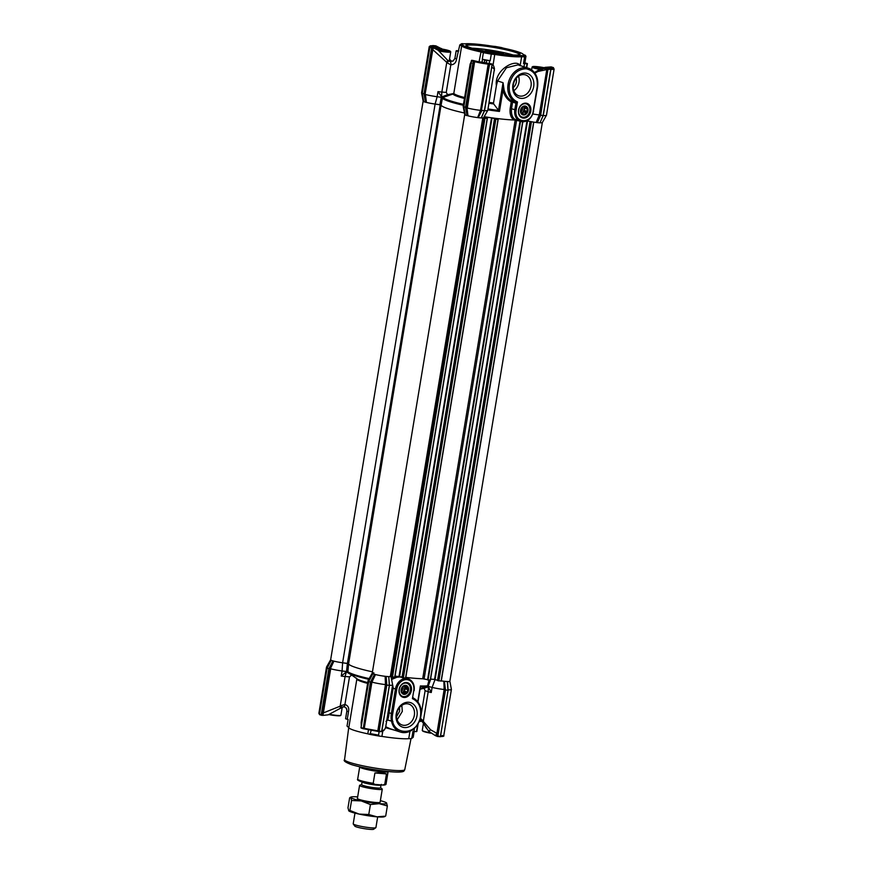 <?xml version="1.0" encoding="UTF-8"?>
<svg xmlns="http://www.w3.org/2000/svg" width="873" height="873" viewBox="0 0 873 873"><rect width="100%" height="100%" fill="white"/><g stroke="black" fill="none" stroke-linecap="round" stroke-linejoin="round"><path stroke-width="1.31" d="M509.396 84.561C508.468 93.138 511.163 98.944 517.471 101.977L515.91 103.178A0.96 0.764 107.9 0 0 515.517 102.228L517.471 101.977L516.161 109.922C513.477 123.224 531.406 124.73 533.152 111.351L537.201 86.896C538.008 76.606 534.309 70.571 526.092 68.792C517.536 69.163 511.96 74.423 509.396 84.561M520.166 65.573L521.639 56.712L520.919 55.588A30.697 3.361 -170.6 0 1 510.53 55.348A30.697 3.361 -170.6 0 1 494.904 53.417L493.049 65.104M520.919 55.588A5.751 0.633 -170.6 0 1 523.986 55.752L524.608 56.898L523.516 63.478A33.567 3.678 9.4 0 0 524.869 62.812L525.961 56.232A33.567 3.678 -170.6 0 1 524.608 56.898L521.639 56.712A31.657 3.47 -170.6 0 1 510.923 56.461A31.657 3.47 -170.6 0 1 494.805 54.464L491.292 54.104L491.019 52.991A5.751 0.633 -170.6 0 1 494.904 53.417M462.799 44.97L461.697 45.756A31.657 3.47 9.4 0 0 480.707 51.889L483.38 52.664L482.289 59.244A33.567 3.678 9.4 0 0 490.2 60.695L491.292 54.104A33.567 3.678 -170.6 0 1 483.38 52.664L484.264 51.758A5.751 0.633 9.4 0 0 483.642 51.529A5.751 0.633 9.4 0 0 481.23 50.907A30.697 3.361 -170.6 0 1 462.799 44.97A5.751 0.633 9.4 0 0 461.762 44.468A5.751 0.633 9.4 0 0 460.911 44.217A32.617 3.579 -170.6 0 1 461.108 44.021A32.617 3.579 -170.6 0 1 462.057 43.65A5.751 0.633 9.4 0 0 465.134 43.814A30.697 3.361 -170.6 0 1 491.15 45.985A5.751 0.633 9.4 0 0 495.035 46.411A32.617 3.579 -170.6 0 1 501.789 47.644A5.751 0.633 9.4 0 0 504.823 48.484A30.697 3.361 -170.6 0 1 523.178 54.312A30.697 3.361 -170.6 0 1 523.254 54.432A5.751 0.633 9.4 0 0 523.265 54.453A5.751 0.633 9.4 0 0 525.142 55.174A32.617 3.579 -170.6 0 1 523.986 55.752M470.94 47.851A27.434 3.012 9.4 0 0 499.563 53.722A27.434 3.012 9.4 0 0 519.871 54.475A27.434 3.012 9.4 0 0 515.114 51.551A27.434 3.012 9.4 0 0 483.631 45.309A27.434 3.012 9.4 0 0 466.073 45.571A27.434 3.012 9.4 0 0 470.94 47.851M519.424 54.693A26.856 2.946 9.4 0 0 519.424 54.65A26.856 2.946 9.4 0 0 514.557 52.074A26.856 2.946 9.4 0 0 485.126 46.138A26.856 2.946 9.4 0 0 466.433 45.876A26.856 2.946 9.4 0 0 466.433 45.92M464.458 98.474A32.181 3.525 -170.6 0 1 458.936 96.903A32.181 3.525 -170.6 0 1 453.098 93.968L453.818 93.356L461.697 45.756L459.776 45.047L460.911 44.217M544.959 67.865L551.212 68.018A10.072 1.102 -170.6 0 1 551.747 68.378M456.164 50.907L454.898 58.393L456.579 58.96C456.012 62.747 454.102 64.7 450.817 64.798A2.881 1.713 -79.4 0 0 449.944 61.514L447.893 60.597A2.881 1.582 136.1 0 1 447.347 62.987L450.817 64.798L446.245 92.418L447.598 94.666L453.72 93.531M456.579 58.96L459.776 45.047A33.567 3.678 9.4 0 1 460.016 44.785L461.108 44.021M449.333 60.346L449.671 61.23M489.229 63.489L489.698 60.706L486.698 60.401A36.448 3.994 9.4 0 1 484.755 60.051L482.485 59.386L482.016 62.19M517.973 64.864L506.438 67.767L497.577 80.938L496.399 85.63C493.965 69.622 516.718 57.858 520.133 65.759M518.518 110.118A7.628 6.1 -72.1 0 1 525.884 103.156A7.628 6.1 -72.1 0 1 530.795 111.155A7.628 6.1 -72.1 0 1 523.418 118.117A7.628 6.1 -72.1 0 1 518.518 110.118M529.791 110.969A6.897 5.522 107.9 0 0 526.354 103.942A6.897 5.522 107.9 0 0 518.682 110.042A6.897 5.522 107.9 0 0 522.119 117.069A6.897 5.522 107.9 0 0 529.791 110.969M512.909 84.856A12.899 10.323 -72.1 0 1 525.382 73.081A12.899 10.323 -72.1 0 1 533.676 86.602A12.899 10.323 -72.1 0 1 521.203 98.376A12.899 10.323 -72.1 0 1 512.909 84.856M513.357 84.637A10.978 8.785 -72.1 0 1 525.568 74.925A10.978 8.785 -72.1 0 1 531.035 86.111A10.978 8.785 -72.1 0 1 518.835 95.823A10.978 8.785 -72.1 0 1 513.357 84.637M523.702 106.593A4.987 3.994 -72.1 0 1 523.964 109.452A4.987 3.994 -72.1 0 1 521.454 113.414M518.518 76.18A10.978 8.785 -72.1 0 1 518.999 82.237A10.978 8.785 -72.1 0 1 513.837 90.694M516.183 78.341A7.671 6.144 -72.1 0 1 516.347 82.007A7.671 6.144 -72.1 0 1 513.204 87.573M541.184 120.158L543.104 115.542L540.114 115.16L538.106 119.645L537.473 119.317L539.285 114.92L539.972 115.16L537.342 122.678L539.951 122.853L543.148 115.542M532.836 113.981A12.473 1.364 -170.6 0 0 539.285 114.92L546.793 69.589L547.524 69.556L539.972 115.16M537.812 70.538L534.451 72.568L543.53 68.661L537.768 70.549L537.997 71.444L534.876 73.146M537.997 71.444L546.793 69.589L546.422 68.465L543.541 68.661L550.034 68.443A10.552 1.157 -170.6 0 0 552.238 68.225A10.552 1.157 -170.6 0 0 551.736 67.603L545.145 67.341L551.147 66.915L551.954 67.156L551.212 68.018M499.454 111.438L502.979 90.148L504.103 90.006C505.674 95.473 508.37 99.195 512.211 101.17L511.251 101.868C507.148 99.609 504.387 95.703 502.979 90.148L503.055 82.706L498.483 110.282L499.454 111.438A42.21 4.627 -170.6 0 1 487.854 109.856M540.114 115.16L547.524 69.556M526.419 67.592L527.052 63.784L524.509 63.62L523.986 66.806M547.709 69.305L548.462 68.683L546.422 68.465M548.462 68.683L550.034 68.443M550.907 69.371A12.473 1.364 -170.6 0 0 554.126 68.989L546.476 115.225A12.473 1.364 -170.6 0 1 546.454 115.28A12.473 1.364 -170.6 0 1 543.224 115.607M494.347 70.648L494.369 69.24L491.63 66.839M494.369 69.24L487.778 110.314A12.473 1.364 -170.6 0 1 487.756 110.369A12.473 1.364 -170.6 0 1 484.526 110.696M480.095 111.428L477.64 117.582A9.592 1.048 -170.6 0 1 468.004 115.825A9.592 1.048 9.4 0 0 477.64 117.582L481.219 110.598L480.532 110.369L488.193 64.122L489.109 63.773L481.416 110.249L480.75 111.744L480.095 111.428L480.532 110.369A12.473 1.364 -170.6 0 1 466.979 107.892L466.237 107.859L466.411 109.125L467.142 109.06L468.004 115.825L466.117 107.444L473.81 60.979L474.628 61.645L467.142 109.06M463.759 106.779A12.473 1.364 -170.6 0 1 463.17 106.299A12.473 1.364 -170.6 0 1 463.17 106.233L470.154 64.067L471.202 61.808M471.518 63.172L470.121 64.809M453.098 93.968L442.556 97.612L441.105 105L435.114 104.051A9.592 1.048 -170.6 0 1 426.428 102.414L424.835 95.724L425.555 95.648L426.428 102.414A9.592 1.048 9.4 0 0 435.114 104.051L437.144 96.728L441.323 97.285M463.487 104.356A41.675 4.572 -170.6 0 1 450.533 100.897A41.675 4.572 -170.6 0 1 443.004 97.209L442.502 96.663L441.76 97.263L442.513 97.82M442.556 97.612L441.574 96.652L441.847 92.058L446.769 62.376L432.812 49.663L424.835 95.724L424.529 94.033L432.222 47.589L432.822 47.633L432.091 49.543L432.812 49.663L433.477 47.808L438.17 50.252L447.904 60.543L450.031 61.132L449.519 59.211M425.555 95.648L425.402 94.48A12.473 1.364 -170.6 0 0 437.144 96.728L437.984 91.621L441.574 96.652M437.984 91.621A12.473 1.364 9.4 0 0 441.847 92.058L446.245 92.418M422.183 93.378A12.473 1.364 -170.6 0 1 421.594 92.887A12.473 1.364 -170.6 0 1 421.594 92.833L429.243 46.585L433.03 45.734M537.342 122.678L540.627 115.334L548.037 68.978M491.019 52.991A32.617 3.579 -170.6 0 1 484.264 51.758M527.052 63.784A36.448 3.994 9.4 0 0 527.39 63.62L524.869 62.812M523.516 63.478L524.509 63.62M525.961 56.232L525.142 55.174M548.244 69.327L550.557 68.694C553.722 68.781 554.442 68.432 552.707 67.625L553.231 68.17M544.228 67.712L545.145 67.341M553.035 68.214L552.707 67.625M494.456 68.541C493.758 65.857 493.027 64.493 492.252 64.427L492.219 64.395M474.137 60.968L475.283 61.143L474.628 61.645A12.473 1.364 -170.6 0 0 488.193 64.122L487.843 63.445L488.891 63.674M441.803 97.394L442.404 98.082A42.21 4.627 -170.6 0 0 463.334 105.262M447.347 62.987L446.769 62.376A2.881 1.582 -43.6 0 0 447.303 59.986L446.332 58.938M430.334 47.36L430.858 46.815L432.408 47.568M430.367 46.858L430.858 46.815C429.123 46.018 429.843 45.669 432.997 45.756L432.626 45.734M449.562 58.971A2.881 1.735 -28.6 0 1 449.901 59.353A2.881 1.735 -28.6 0 1 450.021 59.735M438.17 50.252L431.84 46.815A10.432 1.146 -170.6 0 1 431.382 46.498A10.432 1.146 -170.6 0 1 433.455 46.018L435.867 45.854L442.109 49.052M550.819 69.393L543.104 115.542L550.798 68.88M549.041 69.382L550.896 68.945M552.107 67.199L553.362 67.603M489.011 63.707L492.197 64.056L484.406 110.62L492.132 64.493M481.416 110.249L489.557 64.406L491.237 64.547L490.997 63.871L486.872 63.172L489.589 63.543M486.872 63.172A10.629 1.168 -170.6 0 1 476.516 61.285L473.963 60.957M474.345 60.761L472.719 60.433M473.723 60.674L476.516 61.285M473.068 60.51L471.791 60.281L473.068 60.51M442.502 96.663L447.598 94.666L448.013 95.255M432.822 47.633L433.477 47.808M447.904 60.543A42.755 4.692 9.4 0 0 447.893 60.597L447.303 59.986M430.04 46.858L429.865 47.437L430.193 46.847M450.904 61.034L452.967 61.066L451.385 61.186L450.282 60.051A2.881 1.735 151.2 0 0 449.857 59.615L450.904 61.034A2.881 2.27 -64.6 0 1 451.385 61.186A2.881 2.27 -64.6 0 1 451.537 61.274M449.464 58.906L449.857 59.615A42.755 4.692 9.4 0 0 449.704 59.648L449.431 59.735M431.666 46.716A10.072 1.102 -170.6 0 1 433.674 46.455L441.454 48.943M441.629 48.593L433.674 46.455M513.269 55.032A26.856 2.946 9.4 0 0 472.14 48.222M492.197 64.056L491.237 64.547M489.557 64.406L489.109 63.773M471.998 61.034L473.81 60.979M463.923 106.746L466.117 107.444M473.188 61.416L465.571 107.423L467.033 115.64L465.287 115.072L463.825 106.866L471.616 60.292M457.823 51.442L456.175 50.83A36.448 3.994 9.4 0 1 456.503 50.667L458.827 50.798M454.909 58.436L453.163 60.968L449.944 61.514M456.143 50.863L454.898 58.393L453.054 61.023M431.84 46.815L431.055 47.819L432.222 47.589M422.346 93.335L424.529 94.033M432.768 45.571L434.667 45.723M492.961 52.631L494.38 52.86M502.073 53.384L496.759 51.671L496.661 52.238L501.975 53.951L503.503 53.188L501.975 53.951M478.197 117.68L481.94 110.413L484.406 110.62L481.252 117.942L484.45 110.631M484.799 51.431C479.528 51.42 476.527 49.128 484.22 50.95L484.188 51.136M484.22 50.95L483.304 50.95M483.315 50.885C477.291 49.543 482.212 51.605 484.231 51.201M484.788 51.256L485.344 51.365M489.622 52.173L490.539 52.249M489.055 51.725L490.026 51.442C482.333 49.619 485.323 51.911 490.593 51.911C485.323 51.911 482.333 49.619 490.026 51.442L489.971 51.747M490.037 51.682C488.018 52.096 483.096 50.034 489.109 51.376C483.096 50.034 488.018 52.096 490.037 51.682L492.939 52.729M492.961 52.598L491.281 52.456M494.369 52.969L496.344 52.729M494.86 52.205L495.82 51.922C488.138 50.11 491.128 52.391 496.399 52.402C491.128 52.391 488.138 50.11 495.82 51.922L495.777 52.227M498.679 53.602L495.831 52.173C493.812 52.576 488.891 50.514 494.915 51.856C488.891 50.514 493.812 52.576 495.831 52.173L495.831 52.194M498.767 53.078L495.013 53.067M495.067 52.773L494.434 52.566M502.575 53.995L503.503 53.188L496.759 51.671M501.331 53.962L502.019 54.05M421.594 92.887L423.143 101.093A9.592 1.048 9.4 0 0 423.612 101.475A9.592 1.048 -170.6 0 1 423.143 101.05L330.649 659.77L326.546 667.005A12.473 1.364 9.4 0 0 326.524 667.059A12.473 1.364 9.4 0 0 327.266 667.67M431.055 47.819L429.865 47.437L422.237 93.455L423.7 101.661L425.882 102.316M441.105 105A42.21 4.627 9.4 0 0 464.447 112.999A42.21 4.627 -170.6 0 1 448.766 108.939A42.21 4.627 -170.6 0 1 441.105 105L348.611 663.709L342.609 662.782A9.592 1.048 -170.6 0 1 333.933 661.134L330.878 667.594L330.212 667.278L333.933 661.134M463.17 106.299L464.731 114.505A9.592 1.048 9.4 0 0 465.189 114.887A9.592 1.048 -170.6 0 1 464.731 114.461L372.236 673.181A9.592 1.048 -170.6 0 0 373.971 674.109A9.592 1.048 -170.6 0 0 382.581 675.953A9.592 1.048 -170.6 0 0 390.307 676.597L482.802 117.877L487.352 118.477L483.697 117.528M478.644 117.757L481.361 117.899A9.592 1.048 9.4 0 0 483.642 117.637L487.756 110.369M482.485 115.247L481.361 117.899A9.592 1.048 -170.6 0 0 482.802 117.877M542.351 122.504A9.592 1.048 -170.6 0 1 540.049 122.809A9.592 1.048 9.4 0 0 542.34 122.547L546.454 115.28M498.483 110.282L493.703 103.952A32.181 3.525 -170.6 0 1 488.935 103.287M489.087 102.392A31.657 3.47 9.4 0 0 493.518 103.003L493.703 103.952M493.518 103.003L496.399 85.63M484.166 116.698A42.21 4.627 9.4 0 0 513.771 119.983C510.781 117.56 509.581 113.697 510.181 108.372L511.251 101.868L512.604 102.108A0.96 0.764 107.9 0 0 512.211 101.17L515.517 102.228A18.224 14.59 107.9 0 1 508.075 84.321A18.224 14.59 107.9 0 1 528.34 68.203A18.224 14.59 107.9 0 1 537.419 86.776L537.201 86.896M527.772 120.365L527.608 120.932A9.396 1.026 9.4 0 0 536.186 122.46L536.83 122.58M536.186 122.46L537.473 119.317M497.577 80.938L503.055 82.706L504.103 90.006M527.608 120.932L527.008 120.79L434.558 679.423L430.564 679.096M516.969 120.048L513.771 119.983A0.96 0.709 125.5 0 1 514.917 119.328L516.969 120.048M516.521 120.048L520.57 121.412A11.513 9.21 107.9 0 0 533.37 111.242L537.593 86.874C538.63 77.501 535.542 71.28 528.34 68.203L517.907 64.842M516.161 109.922L514.841 109.682L515.91 103.178L512.604 102.108L511.534 108.623C511.087 113.894 512.222 117.473 514.917 119.328M402.027 692.747A4.027 3.23 107.9 0 0 403.097 692.267L405.836 693.14A4.027 3.23 -72.1 0 1 403.828 693.708L402.54 693.227A4.027 3.23 -72.1 0 1 401.362 691.471L401.22 689.834A4.027 3.23 -72.1 0 1 402.038 687.52L403.173 686.364A4.027 3.23 -72.1 0 1 405.181 685.807L406.469 686.287A4.027 3.23 -72.1 0 1 407.647 688.044L404.908 687.16L405.061 688.797L407.789 689.681L408.357 688.819L407.647 688.044M405.836 693.14L406.873 692.998L406.971 691.994A4.027 3.23 107.9 0 0 407.789 689.681M401.067 690.914A4.605 3.688 107.9 0 0 405.225 694.264A4.605 3.688 107.9 0 0 408.597 688.819A4.605 3.688 107.9 0 0 404.439 685.458A4.605 3.688 107.9 0 0 401.067 690.914M406.971 691.994L404.232 691.11A4.027 3.23 107.9 0 0 405.061 688.797M408.357 688.819L405.388 687.869M404.232 691.11L403.097 692.267M404.908 687.16A4.027 3.23 107.9 0 0 404.243 685.883M403.904 692.038L406.873 692.998M404.941 685.796L406.469 686.287M403.828 693.708L402.628 693.315M381.752 731.618L378.5 731.552M389.347 685.305L388.725 676.651L385.702 676.411L386.182 684.628L378.336 731.509L386.259 685.076L389.347 685.338L381.654 731.301M416.836 731.378L416.825 731.454A36.448 3.994 -170.6 0 1 416.497 731.618L417.676 724.448M346.843 711.222L345.588 718.697L346.112 718.981L347.258 719.276L348.513 711.746C349.298 707.959 348.109 705.537 344.922 704.489A2.881 1.659 89.1 0 1 343.318 706.835A2.881 1.659 89.1 0 1 343.122 706.814C345.522 706.781 346.767 708.221 346.865 711.146L348.513 711.746M371.189 730.385L369.956 734.389L367.806 733.833A31.657 3.47 -170.6 0 1 354.493 730.45A31.657 3.47 -170.6 0 1 348.796 727.7L347.039 726.052L348.131 719.472L347.258 719.276M420.71 716.078A18.224 14.59 -72.1 0 1 400.467 732.076A18.224 14.59 -72.1 0 1 391.388 713.503L389.063 712.75C388.736 717.813 387.699 720.672 385.942 721.338M385.724 726.762L390.067 728.715M399.277 689.397A6.897 5.522 107.9 0 0 402.715 696.425A6.897 5.522 107.9 0 0 403.719 696.621A6.897 5.522 107.9 0 0 410.386 690.325A6.897 5.522 107.9 0 0 406.949 683.297A6.897 5.522 107.9 0 0 405.956 683.101A6.897 5.522 107.9 0 0 399.277 689.397M404.013 697.472A7.628 6.1 -72.1 0 1 399.114 689.484A7.628 6.1 -72.1 0 1 406.491 682.522A7.628 6.1 -72.1 0 1 411.39 690.51A7.628 6.1 -72.1 0 1 404.013 697.472M412.962 697.702A0.96 0.764 -72.1 0 0 413.278 698.051L412.427 698.651C418.767 701.663 421.463 707.468 420.513 716.067C417.752 737.98 388.234 735.513 392.708 713.743L391.388 713.503L395.436 689.048A11.513 9.21 -72.1 0 1 408.237 678.867A11.513 9.21 -72.1 0 1 413.966 690.598L414.14 690.685C414.795 684.759 412.831 680.82 408.237 678.867L405.705 678.048M402.115 692.726A4.987 3.994 107.9 0 0 404.559 688.819A4.987 3.994 107.9 0 0 404.297 685.949M416.988 715.773A12.899 10.323 -72.1 0 1 404.515 727.547A12.899 10.323 -72.1 0 1 396.222 714.038A12.899 10.323 -72.1 0 1 408.695 702.263A12.899 10.323 -72.1 0 1 416.988 715.773M396.669 713.808A10.978 8.785 107.9 0 0 402.147 725.005A10.978 8.785 107.9 0 0 414.348 715.293A10.978 8.785 107.9 0 0 408.88 704.107A10.978 8.785 107.9 0 0 396.669 713.808M397.15 719.865L402.311 711.408L401.831 705.351M396.517 716.744L399.648 711.189L399.496 707.523M346.505 671.337L347.421 663.415L348.611 663.709A42.21 4.627 -170.6 0 0 356.271 667.659A42.21 4.627 -170.6 0 0 372.455 671.839A42.21 4.627 -170.6 0 1 356.271 667.659A42.21 4.627 -170.6 0 1 348.611 663.72L347.836 672.068M378.446 731.541L380.857 731.247M330.878 667.594L322.955 715.402L320.675 714.529L321.679 715.314L329.372 668.871L327.179 668.161M440.352 736.714L448.045 690.248L445.492 690.008L444.401 681.322L444.881 689.55L444.161 689.506L444.106 688.284L444.815 688.23L445.492 690.008L437.875 736.015L440.352 736.714M363.408 728.791L371.211 681.889L371.789 680.689L372.455 681.005L371.92 682.119L371.211 681.889M370.949 682.282L363.255 728.748L370.436 682.108L375.51 674.545L372.455 681.005M440.003 736.528C443.178 736.626 443.899 736.266 442.142 735.459M436.238 736.015L435.376 735.633L436.915 733.353L437.613 733.484L436.238 736.015L438.672 736.092M386.182 684.628L385.473 684.596L385.146 676.313L385.702 676.411M378.336 731.509L377.289 731.279L378.511 730.963M363.539 728.235L377.813 730.832L385.462 684.596A12.473 1.364 9.4 0 1 371.92 682.119L364.259 728.355L364.718 728.977L363.572 728.802M363.244 728.737L361.073 727.547L368.69 681.54L370.436 682.108L374.539 674.36L372.782 673.792L372.444 674.436M444.957 689.986L437.133 736.43L437.875 736.015M448.089 689.834A12.473 1.364 9.4 0 0 451.406 689.452A12.473 1.364 9.4 0 0 451.406 689.397L449.857 681.213A9.592 1.048 -170.6 0 1 447.554 681.529L447.86 686.789M386.259 685.076L386.128 683.308L385.408 683.373M322.279 715.369L330.212 667.278L329.372 668.871M322.955 715.402L328.248 714.823L343.122 706.814M340.012 708.112A2.881 1.233 -123 0 0 340.11 708.058A2.881 1.233 -123 0 0 340.186 706.181L322.192 713.394M362 728.333L361.247 728.071M368.69 681.54L372.88 673.694A9.592 1.048 -170.6 0 1 372.247 673.148A9.592 1.048 -170.6 0 1 373.917 672.876M329.35 714.332A9.592 1.048 9.4 0 0 340.055 715.489A9.592 1.048 9.4 0 0 340.841 715.314A9.592 1.048 9.4 0 0 340.917 715.205L342.281 706.966A2.881 2.084 54.9 0 0 342.347 706.944M423.263 722.888L423.045 720.88L423.481 723.335L428.73 731.29L435.376 735.633M422.99 722.68L426.69 728.628M430.902 678.67L428.152 686.353L432.102 687.411L431.262 692.518L428.119 686.374M381.752 730.603C383.934 730.417 385.233 729.271 385.637 727.176L385.626 727.22A0.96 0.666 12.8 0 1 385.604 727.285M346.701 671.61L341.234 676.073A12.473 1.364 9.4 0 0 345.097 676.499L340.186 706.181L340.95 705.679A2.881 1.233 57.2 0 1 340.874 707.567A2.881 1.233 57.2 0 1 340.776 707.61M341.234 676.073L342.074 670.966A12.473 1.364 -170.6 0 1 330.343 668.707L329.634 668.489M440.221 104.738L347.41 663.415L342.609 662.782L342.074 670.966L346.483 671.544M431.262 692.518A12.473 1.364 -170.6 0 1 428.217 691.689L423.307 721.371L430.585 729.795L436.915 733.353L444.171 689.506M422.783 722.342A2.881 1.735 -28.8 0 1 422.718 722.233A2.881 1.735 -28.8 0 1 422.925 720.662L423.045 720.88M427.497 685.992L429.003 680.089M420.142 688.742L427.039 686.538L427.29 685.84A42.21 4.627 9.4 0 1 420.371 685.938L417.752 701.728M340.95 705.679L344.922 704.489L349.495 676.859L352.081 674.698M368.843 681.082A12.473 1.364 -170.6 0 1 368.111 680.471L361.182 722.298L361.389 725.136M419.946 721.262L421.463 721.011M427.399 685.992L428.152 686.353L427.661 687.04L424.103 688.262L425.107 690.685L420.535 718.304L422.925 720.662M420.48 686.702A41.675 4.572 -170.6 0 0 427.039 686.538L427.661 687.04M444.161 689.506A12.473 1.364 -170.6 0 1 432.102 687.411L435.005 679.663L433.75 679.358M419.171 721.731L421.615 721.098A2.881 2.27 -64.6 0 1 420.535 718.304L420.426 718.25M414.468 728.311L413.944 731.454L416.497 731.618M413.944 731.454L412.962 731.312L411.87 737.903L410.55 738.711A32.617 3.579 9.4 0 0 411.892 738.263L412.984 737.489A33.567 3.678 -170.6 0 1 411.87 737.903M423.536 687.749L424.103 688.262L420.055 689.234M352.146 675.396L347.192 672.33L347.705 672.014M346.286 672.188L345.097 676.499L349.495 676.859M347.192 672.33L346.745 671.479M356.402 678.103L356.817 678.856L355.878 678.026M368.111 680.471A12.473 1.364 -170.6 0 1 368.122 680.416L372.236 673.159M428.316 687.182L428.217 691.689L425.107 690.685M414.173 731.487L413.224 737.227A33.567 3.678 -170.6 0 1 412.984 737.489M367.62 683.384A31.657 3.47 -170.6 0 1 362.524 681.922A31.657 3.47 -170.6 0 1 356.839 679.172L356.817 678.856M369.956 734.389A32.617 3.579 9.4 0 0 379.286 736.092L378.555 735.11A33.567 3.678 -170.6 0 1 370.643 733.669M378.555 735.11L379.133 731.607M382.811 730.974L381.916 736.408A31.657 3.47 -170.6 0 0 408.739 738.656L410.55 738.711M381.916 736.408L379.286 736.092M387.306 717.213L392.654 684.912A12.473 1.364 -170.6 0 1 389.423 685.283L381.774 731.53M395 730.308L385.517 727.678M396.724 676.259L397.019 677.219L391.595 679.434M391.399 678.441L393.81 677.132M394.945 676.695L396.517 676.237M405.934 678.125L406.174 677.437L407.866 678.747M392.654 684.912L393.112 688.295L396.757 689.288L392.708 713.743M391.049 676.695L393.199 687.815M401.296 676.837L397.019 677.219M413.747 690.707L412.427 698.651L413.747 690.707A10.552 8.446 107.9 0 0 406.96 679.652A10.552 8.446 107.9 0 0 396.757 689.288M347.432 671.37L346.494 671.457M333.388 661.036L331.205 660.392L330.867 661.036M331.205 660.392L327.102 668.129L319.485 714.147L320.675 714.529M331.282 660.337L331.304 660.294A9.592 1.048 -170.6 0 1 330.66 659.737M448.045 690.227L447.554 681.529L444.848 681.398M440.45 736.561L448.122 690.237L447.314 681.606L447.969 690.216M444.106 688.284L443.844 681.224L444.401 681.322M443.844 681.224A9.592 1.048 -170.6 0 1 441.301 680.875A9.592 1.048 -170.6 0 0 449.857 681.235L542.351 122.526M436.707 680.045A9.592 1.048 -170.6 0 1 435.005 679.663M522.752 121.784L430.389 680.176L422.696 678.747A42.21 4.627 -170.6 0 1 406.174 677.437L405.814 677.393A42.21 4.627 -170.6 0 0 422.696 678.747L515.19 120.027L518.966 120.9M399.823 676.63L397.761 676.346M388.78 676.619L388.823 677.306M389.271 685.305L388.78 676.586M385.146 676.313A9.592 1.048 -170.6 0 1 375.51 674.545M369.159 678.594A42.21 4.627 -170.6 0 1 355.071 674.884A42.21 4.627 -170.6 0 1 347.509 671.261L347.432 671.555M522.283 107.226A3.645 2.914 -72.1 0 1 522.447 109.223A3.645 2.914 -72.1 0 1 520.723 112.039M522.163 107.335A3.263 2.608 -72.1 0 1 522.349 109.267A3.263 2.608 -72.1 0 1 520.701 111.864M402.857 686.516A3.645 2.914 -72.1 0 1 403.042 688.579A3.645 2.914 -72.1 0 1 401.329 691.394M402.715 686.593A3.263 2.608 -72.1 0 1 401.264 691.241M522.327 114.09L523.025 114.319A4.027 3.23 -72.1 0 1 522.676 114.232A4.027 3.23 -72.1 0 1 521.334 113.272L520.701 111.886A4.027 3.23 -72.1 0 1 520.821 109.474L521.585 107.957A4.027 3.23 -72.1 0 1 523.385 106.604L524.782 106.473A4.027 3.23 -72.1 0 1 525.142 106.561A4.027 3.23 -72.1 0 1 526.474 107.521L523.745 106.637L524.378 108.023L527.106 108.907A4.027 3.23 -72.1 0 1 526.997 111.318L524.258 110.435L523.494 111.951L526.233 112.835L527.183 112.355L526.997 111.318M523.025 114.319L523.931 114.81L524.433 114.188A4.027 3.23 107.9 0 0 526.233 112.835M521.072 108.536A4.605 3.688 107.9 0 0 522.163 114.581A4.605 3.688 107.9 0 0 527.401 112.464A4.605 3.688 107.9 0 0 526.299 106.43A4.605 3.688 107.9 0 0 521.072 108.536M527.336 104.389A6.908 5.533 -72.1 0 1 528.983 113.446A6.908 5.533 -72.1 0 1 521.137 116.622M527.106 108.907L527.379 108.012L526.474 107.521M524.433 114.188L521.694 113.315A4.027 3.23 107.9 0 0 523.494 111.951M527.183 112.355L524.215 111.406M524.258 110.435A4.027 3.23 107.9 0 0 524.378 108.023M527.379 108.012L524.422 107.063M524.084 106.244L524.782 106.473M478.349 61.721A9.21 1.015 -170.6 0 1 487.811 63.293M362.12 781.913A9.592 1.048 -170.6 0 0 367.511 783.681A9.592 1.048 -170.6 0 0 377.038 785.143A9.592 1.048 -170.6 0 0 381.032 784.947L380.563 787.762A9.592 1.048 -170.6 0 1 376.569 787.959A9.592 1.048 -170.6 0 1 366.671 786.42A9.592 1.048 -170.6 0 1 361.64 784.631L362.088 781.902M380.573 787.664L382.101 788.897A11.513 1.266 -170.6 0 1 382.276 789.17A11.513 1.266 -170.6 0 1 377.485 789.399A11.513 1.266 -170.6 0 1 365.612 787.544A11.513 1.266 -170.6 0 1 359.567 785.405A11.513 1.266 -170.6 0 1 359.807 785.198L361.651 784.532M375.827 827.713L373.633 829.252A9.592 1.048 -170.6 0 1 369.716 829.35A9.592 1.048 -170.6 0 1 360.298 827.91A9.592 1.048 -170.6 0 1 354.82 826.142L353.249 823.97A11.513 1.266 9.4 0 0 359.818 826.087A11.513 1.266 9.4 0 0 371.123 827.822A11.513 1.266 9.4 0 0 375.827 827.713A11.513 1.266 9.4 0 0 375.914 827.582L377.682 816.888M388.092 771.623A14.383 1.582 -170.6 0 1 388.049 771.71A14.383 1.582 -170.6 0 1 382.112 771.918A14.383 1.582 -170.6 0 1 367.675 769.68A14.383 1.582 -170.6 0 1 359.72 767.018A14.383 1.582 -170.6 0 1 359.709 766.92M386.477 773.925L381.981 772.714L374.921 772.954L373.208 783.31L374.823 784.39L383.28 785.078C385.277 785.013 386.204 784.598 386.073 783.845A14.383 1.582 9.4 0 1 384.775 784.27L386.477 773.925L374.921 772.954M354.973 813.123L353.205 823.828A11.513 1.266 9.4 0 0 353.249 823.97M382.843 785.067L384.775 784.27M359.698 766.963L357.679 779.142C356.282 780.495 361.913 782.241 374.593 784.369L374.823 784.39M380.377 800.661A18.224 1.997 -170.6 0 1 386.477 802.854A18.224 1.997 -170.6 0 1 386.674 803.051A18.224 1.997 -170.6 0 1 379.155 803.662A18.224 1.997 -170.6 0 1 361.247 800.923A18.224 1.997 -170.6 0 1 354.089 799.079A18.224 1.997 -170.6 0 1 350.859 797.573A18.224 1.997 -170.6 0 1 351.175 797.005A18.224 1.997 -170.6 0 1 357.657 796.896M386.477 802.854L387.361 805.965L379.155 803.662L370.425 804.546L361.247 800.923L351.557 800.486L350.859 797.573L349.637 797.846L347.978 807.82L348.818 810.886A18.224 1.997 -170.6 0 0 348.873 810.93L348.818 810.886M357.439 798.271A11.611 1.277 9.4 0 0 357.363 798.566A11.611 1.277 9.4 0 0 359.414 799.526A11.611 1.277 9.4 0 0 371.527 802.014A11.611 1.277 9.4 0 0 380.126 802.331A11.611 1.277 9.4 0 0 380.148 802.025M385.091 816.441L384.175 816.779A18.224 1.997 -170.6 0 1 376.983 816.833A18.224 1.997 -170.6 0 1 359.076 814.083A18.224 1.997 -170.6 0 1 348.873 810.93M348.676 810.733L349.898 810.46L359.076 814.083L368.766 814.52L376.983 816.833L384.491 816.211M350.859 797.573L349.637 797.846M387.361 805.965L385.713 815.939M370.425 804.546L368.766 814.52M351.557 800.486L349.898 810.46M328.815 714.572A9.21 1.015 9.4 0 0 339.652 715.795A9.21 1.015 9.4 0 0 340.405 715.62L340.841 715.314M423.405 723.51L422.27 730.395A9.592 1.048 9.4 0 0 422.303 730.515A9.592 1.048 9.4 0 0 430.105 732.753M422.303 730.515L422.619 730.952A9.21 1.015 9.4 0 0 430.629 733.189M434.798 48.168A9.21 1.015 -170.6 0 1 444.335 49.466A9.21 1.015 -170.6 0 1 450.381 51.332L450.697 51.758A9.592 1.048 -170.6 0 1 450.73 51.889A9.592 1.048 -170.6 0 1 449.868 52.173A9.592 1.048 -170.6 0 1 438.933 50.972M450.381 51.332A9.21 1.015 -170.6 0 1 449.584 51.725A9.21 1.015 -170.6 0 1 438.366 50.427M437.635 49.848L438.29 49.99A5.805 0.633 9.4 0 0 439.621 50.285L444.008 50.95A5.805 0.633 9.4 0 0 445.208 51.049L447.052 50.907A5.805 0.633 9.4 0 0 446.921 50.71L444.368 49.892A5.805 0.633 9.4 0 0 443.037 49.608L438.65 48.932A5.805 0.633 9.4 0 0 437.449 48.833L435.802 48.692M438.65 48.932L437.449 48.833M440.723 49.106L440.494 50.47M444.368 49.892L443.037 49.608M446.681 50.394L446.55 51.169M540.125 69.469A9.592 1.048 -170.6 0 1 532.083 67.079A9.592 1.048 -170.6 0 1 532.159 66.97L532.595 66.664A9.21 1.015 -170.6 0 1 533.348 66.49A9.21 1.015 -170.6 0 1 547.273 68.389M540.998 69.185A9.21 1.015 -170.6 0 1 532.595 66.664M545.69 68.443L544.643 68.214A5.805 0.633 9.4 0 0 543.312 67.93L538.925 67.254A5.805 0.633 9.4 0 0 537.724 67.156L535.88 67.308A5.805 0.633 9.4 0 0 535.902 67.396A5.805 0.633 9.4 0 0 536.022 67.494L538.565 68.312A5.805 0.633 9.4 0 0 539.907 68.607L541.729 69M538.925 67.254L537.724 67.156M540.998 67.428L540.78 68.792M544.643 68.214L543.312 67.93M439.905 104.695L435.114 104.051L342.609 662.782A9.592 1.048 -170.6 0 1 332.395 660.697A9.592 1.048 -170.6 0 1 330.649 659.77M536.644 122.536A9.592 1.048 -170.6 0 1 533.741 122.144L528.983 121.249M533.719 122.373L441.269 681.093L437.591 680.514M437.548 680.318L434.558 679.423M515.19 120.027A42.21 4.627 -170.6 0 1 496.617 118.466L498.188 119.383L495.842 119.208L492.317 117.91M498.156 119.405L405.694 678.114L402.06 677.546M402.017 677.339L395.043 676.117M490.255 117.626L483.948 117.091M487.276 118.488L394.858 677.208L390.307 676.597M479.059 61.797L481.23 50.907M484.755 60.051L484.34 62.572M487.996 108.961A41.675 4.572 9.4 0 0 498.603 110.424M429.832 47.131A12.473 1.364 -170.6 0 1 429.243 46.585M486.698 60.401L486.283 62.954M526.714 67.679L527.39 63.62M488.891 64.264L481.219 110.598M466.237 107.859L473.908 61.525M487.843 63.445L475.283 61.143M424.66 94.459L432.091 49.543M453.818 93.356A31.657 3.47 9.4 0 0 464.611 97.558M431.611 48.015L423.994 94.022L425.457 102.228M441.269 97.481L439.927 104.695M510.181 108.372L514.841 109.682A11.513 9.21 107.9 0 0 520.57 121.412C527.15 122.406 531.471 119.044 533.545 111.329L533.152 111.351M416.825 731.454L418.069 723.924A36.448 3.994 -170.6 0 1 417.971 723.99M404.766 769.626C403.872 770.87 405.137 772.441 394.498 771.983C382.745 771.47 360.593 767.629 351.066 764.464C345.337 762.271 343.176 760.667 344.562 759.663A30.511 3.35 9.4 0 0 350.106 762.576A30.511 3.35 9.4 0 0 383.487 769.309A30.511 3.35 9.4 0 0 404.766 769.626L411.03 738.613M367.806 733.833L368.461 729.861M368.755 679.314A41.675 4.572 -170.6 0 1 355.366 675.767A41.675 4.572 -170.6 0 1 348.654 672.93L357.057 678.856A32.181 3.525 9.4 0 0 367.751 682.621M386.15 676.488L386.794 685.098L379.177 731.105M440.407 736.365L448.045 690.248M332.951 660.948L328.859 668.696L321.242 714.703M320.893 715.085L319.638 714.681M438.333 736.55L440.232 736.714M320.184 714.627L318.874 713.296A12.473 1.364 9.4 0 0 319.463 713.841M440.527 736.081A12.473 1.364 9.4 0 0 443.757 735.688C444.302 736.245 443.069 736.528 440.047 736.539M380.442 731.705L378.544 731.552M364.259 728.355A12.473 1.364 9.4 0 0 377.813 730.832M361.629 727.733L362.819 728.115M444.881 689.55L437.613 733.484M385.637 727.176A0.96 0.666 12.8 0 1 385.626 727.22C384.698 730.068 383.214 731.454 381.174 731.378M430.585 729.795L428.73 731.29M356.839 679.172L348.796 727.7M408.739 738.656L409.95 731.367M351.35 764.519A28.591 3.132 9.4 0 0 385.026 771.132A28.591 3.132 9.4 0 0 402.235 770.499M392.086 688.164L393.112 688.295L389.063 712.75L388.038 712.619M413.366 698.084A18.224 14.59 -72.1 0 1 420.731 715.958M357.679 779.142A14.383 1.582 9.4 0 0 373.208 783.31M374.353 784.325A13.433 1.473 -170.6 0 1 358.814 779.993M441.116 681.093L533.61 122.373M438.879 680.907L531.373 122.187M438.344 680.809L530.839 122.089M437.58 680.569L530.075 121.838M435.081 679.521L527.554 120.921M430.225 680.187L522.665 121.784M428.032 680.002L520.515 121.402M427.552 679.914L520.035 121.249M424.092 678.965L516.598 120.245M405.541 678.114L498.036 119.394M403.348 677.939L495.842 119.208M402.824 677.841L495.318 119.121M402.06 677.59L494.555 118.87M399.561 676.542L492.045 117.877M399.026 676.455L491.51 117.8M394.694 677.208L487.199 118.488M392.468 677.022L484.962 118.302M391.977 676.935L484.471 118.215M391.224 676.728L483.718 118.008M554.126 68.989L552.816 67.657M450.282 60.051L449.584 58.786M527.412 63.587L526.735 67.69M553.449 67.625L551.234 66.926M539.961 122.875L543.268 115.509L550.939 69.185M481.263 117.964L484.57 110.587L492.241 64.242M489.502 63.533L491.466 63.86M471.409 60.553L463.759 106.812L465.222 115.04M429.832 47.175L422.172 93.4L423.634 101.628M435.813 45.843L432.724 45.56M484.831 50.82L484.733 51.387M490.626 51.3L490.539 51.867M416.858 731.421L418.134 723.717M344.562 759.663L348.72 727.624M390.035 728.715L400.467 732.076C410.779 733.636 417.589 728.3 420.906 716.046C421.932 707.643 419.411 701.652 413.322 698.062L413.016 697.472M331.14 660.348L327.037 668.107L319.376 714.387M321.766 715.347L319.551 714.66M440.276 736.725L437.187 736.441M377.343 731.29L364.641 728.966M363.321 728.78L361.127 728.049M326.524 667.059L318.874 713.296M451.406 689.452L443.757 735.688M372.727 673.76L368.613 681.518L360.953 727.776M336.651 710.251L343.318 706.835C345.948 707.021 347.116 708.472 346.832 711.179L345.588 718.697M421.615 721.098L422.838 722.451M361.258 725.965L361.16 722.473M387.361 716.875L385.757 726.576M420.502 686.516L417.949 701.979M387.645 719.93L391.497 721.098M392.948 721.545L387.601 720.018M388.769 676.684L389.423 685.327M347.552 671.763L348.654 672.93M380.093 802.352L382.276 789.17M388.092 771.667L386.073 783.845M357.384 798.588L359.567 785.405M381.032 784.947L381.425 784.38M351.175 797.005L350.259 797.344M450.73 51.889L449.191 61.197M532.083 67.079L531.624 69.851M441.269 681.093L533.763 122.362M437.515 680.525L530.009 121.805M430.389 680.176L522.829 121.794M405.694 678.114L498.188 119.383M401.984 677.557L494.478 118.837M394.858 677.208L487.352 118.477"/></g></svg>
